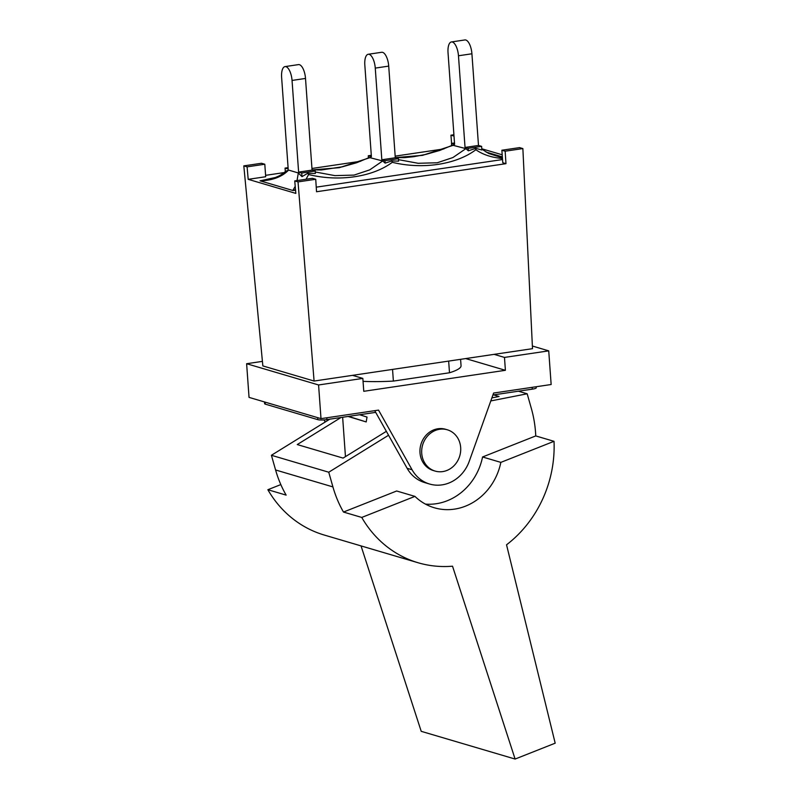 <?xml version="1.0" encoding="UTF-8"?>
<svg xmlns="http://www.w3.org/2000/svg" width="799" height="799" viewBox="0 0 799 799"><rect width="100%" height="100%" fill="white"/><g stroke="black" fill="none" stroke-linecap="round" stroke-linejoin="round"><path stroke-width="1.2" d="M359.62 414.741L367.021 417.068L366.192 421.932L348.524 416.389M264.509 401.957L264.639 403.705A6.851 1.159 -4.1 0 0 265.268 404.134L317.842 419.665A6.851 1.159 -4.1 0 0 326.921 419.595L375.69 412.364M492.913 394.986L532.284 389.153A6.851 1.159 -4.1 0 0 536.239 387.815L536.159 386.746M348.084 416.459L366.192 421.932M262.422 361.378L246.621 363.715L249.038 397.383L320.998 418.636L378.536 410.107L412.064 469.762A35.216 31.66 106.5 0 0 429.582 484.024A35.216 31.66 106.5 0 0 469.253 461.283L493.612 393.048L551.15 384.519L548.733 350.861L532.374 346.027M435.095 471.07L433.378 470.561A21.523 19.346 -73.5 0 1 420.783 457.318A21.523 19.346 -73.5 0 1 425.807 435.545A21.523 19.346 -73.5 0 1 445.562 429.273L447.29 429.782A21.523 19.346 -73.5 0 1 459.755 455.909A21.523 19.346 -73.5 0 1 435.095 471.07A21.523 19.346 -73.5 0 1 422.511 457.827A21.523 19.346 -73.5 0 1 427.525 436.054A21.523 19.346 -73.5 0 1 447.29 429.782M386.356 431.34L343.091 458.097L297.248 444.564L341.013 417.497M493.632 394.886L499.055 396.484L491.884 397.892M490.796 400.928L527.18 393.787L531.355 408.489A114.267 102.731 -73.5 0 1 535.749 435.924L554.027 441.318A114.267 102.731 -73.5 0 1 506.536 544.808L555.185 743.18L515.105 759.05L452.524 566.191A114.267 102.731 -73.5 0 1 418.077 562.746A114.267 102.731 -73.5 0 1 361.757 517.442L343.48 512.049A114.267 102.731 -73.5 0 1 332.923 486.911L328.749 472.219L388.554 435.245M518.431 391.21L527.18 393.787M329.837 419.155L271.41 455.28L275.585 469.972A114.267 102.731 106.5 0 0 286.142 495.12L267.865 489.717L280.819 484.584M267.865 489.717A114.267 102.731 106.5 0 0 324.184 535.02L418.077 562.746M361.038 545.897L421.213 731.325L515.105 759.05M343.48 512.049L396.664 490.995L414.941 496.389L361.757 517.442M554.027 441.318L500.843 462.381L482.566 456.978L535.749 435.924M500.843 462.381A56.939 51.186 -73.5 0 1 434.306 507.764A56.939 51.186 -73.5 0 1 414.941 496.389M425.458 504.109A56.939 51.186 106.5 0 0 482.566 456.978M271.41 455.28L328.749 472.219M392.549 369.408L393.378 381.083A62.612 10.547 175.9 0 1 363.056 381.353M448.658 361.098L449.497 372.763L393.378 381.083M460.594 359.33L461.053 365.702A62.612 10.547 175.9 0 1 449.497 372.763M501.872 150.232L505.158 151.201L522.866 148.574L519.58 147.605L501.872 150.232L502.771 162.736L505.967 163.675L316.534 191.75L315.735 179.276L312.449 178.307L294.741 180.924L295.84 193.398L248.189 179.336L247.101 166.861L264.799 164.234L261.513 163.266L243.815 165.882L262.851 365.912L314.087 381.043L494.112 354.357L504.479 357.423L505.397 370.307L465.667 358.571M246.621 363.715L318.581 384.968L362.846 378.406L352.479 375.35M327.88 419.445L328.259 420.134M324.014 419.904L325.213 422.022M374.741 410.666L407.13 468.304A35.216 31.66 106.5 0 0 424.659 482.566L429.582 484.024M505.397 370.307L363.765 391.3L362.846 378.406M494.112 354.357L532.504 348.674L522.866 148.574M504.479 357.423L548.733 350.861M318.581 384.968L320.998 418.636M451.635 145.608L451.485 143.43L454.601 144.359L448.029 52.694A12.424 5.024 81.6 0 1 451.425 41.947A12.424 5.024 81.6 0 1 458.466 55.77L471.919 53.783A12.424 5.024 -98.4 0 0 464.878 39.95L451.425 41.947M452.544 145.178L465.907 148.634L452.933 157.533L437.243 162.766L418.117 163.286L398.471 159.65M391.77 160.939L385.128 163.126L384.948 160.689L381.822 159.77L395.285 157.773L398.401 158.691L398.581 161.138L391.77 160.929L392.299 162.307C422.521 169.698 456.209 164.594 475.874 149.733L475.814 148.374L481.867 149.982L481.607 146.367L468.154 148.354L468.334 150.791L465.907 148.634M468.154 148.354L465.038 147.435L458.466 55.77M368.429 157.942L368.269 155.765L371.395 156.684L364.823 65.029A12.424 5.024 81.6 0 1 368.219 54.272A12.424 5.024 81.6 0 1 375.26 68.105L388.714 66.107A12.424 5.024 -98.4 0 0 381.672 52.285L368.219 54.272M369.328 157.513L382.701 160.969L385.128 163.126M381.822 159.77L375.26 68.105M285.323 171.675L285.063 168.1L288.189 169.018L281.618 77.353A12.424 5.024 81.6 0 1 285.013 66.607A12.424 5.024 81.6 0 1 292.044 80.439L305.508 78.442A12.424 5.024 -98.4 0 0 298.466 64.609L285.013 66.607M295.221 186.317L292.843 190.482L260.354 180.894C272.719 180.374 282.137 176.769 288.599 170.087L285.832 171.226C279.85 176.08 278.442 176.09 275.585 177.448L260.164 180.834A25.438 10.277 -98.4 0 1 260.045 180.804L269.133 179.455M288.599 170.087L298.337 172.964L297.028 180.584M306.067 179.246L308.594 174.522L307.695 173.293L315.375 173.463L315.196 171.026L301.742 173.023L302.002 176.639L298.337 172.964M301.742 173.023L298.616 172.105L292.044 80.439M305.508 78.442L312.069 170.107L298.616 172.105M395.285 157.773L388.714 66.107M471.919 53.783L478.491 145.438L465.038 147.435M285.063 168.1L288.089 167.65M368.269 155.765L371.295 155.316M451.485 143.43L454.501 142.981M468.334 150.791L475.814 148.374M395.265 157.603L422.551 155.356L453.862 145.078M475.874 149.733C482.816 154.626 491.685 157.563 502.471 158.532M502.421 157.862L488.768 153.508L481.807 149.143M486.132 152.09L502.351 156.874M295.51 189.603L292.843 190.482M302.002 176.639L307.695 173.293M382.691 160.969L369.727 169.867L354.037 175.101L334.911 175.62L315.265 171.985M308.594 174.522C338.716 182.012 372.594 177.098 392.299 162.307M502.541 159.54L316.234 187.156M295.56 190.222L293.103 190.532M312.059 169.937L339.345 167.68L370.656 157.413M398.401 158.691L384.948 160.689M312.069 170.107L315.196 171.026M478.491 145.438L481.607 146.367M248.189 179.336L265.697 176.739L264.799 164.234M451.595 143.421L450.946 135.191L454.012 136.09M481.787 148.774L502.201 154.796M265.598 175.341L284.224 172.574M311.96 168.469L360.739 161.238M395.165 156.135L443.954 148.904M505.158 151.201L505.967 163.675M243.815 165.882L247.101 166.861M294.741 180.924L298.027 181.892L314.087 381.043M453.912 134.751L450.946 135.191M298.027 181.892L315.735 179.276M326.921 419.595L326.791 417.777M317.702 417.657L317.842 419.665M265.268 404.134L265.128 402.137M532.154 387.335L532.284 389.153M275.585 469.972L332.923 486.911M412.064 469.762L407.13 468.304M342.641 417.258L345.458 456.628M395.265 157.563L404.284 157.653L413.712 156.694L425.737 154.437L439.71 150.452L452.434 145.228M312.059 169.897L321.398 169.967L342.521 166.771L356.494 162.786L369.228 157.563"/></g></svg>
